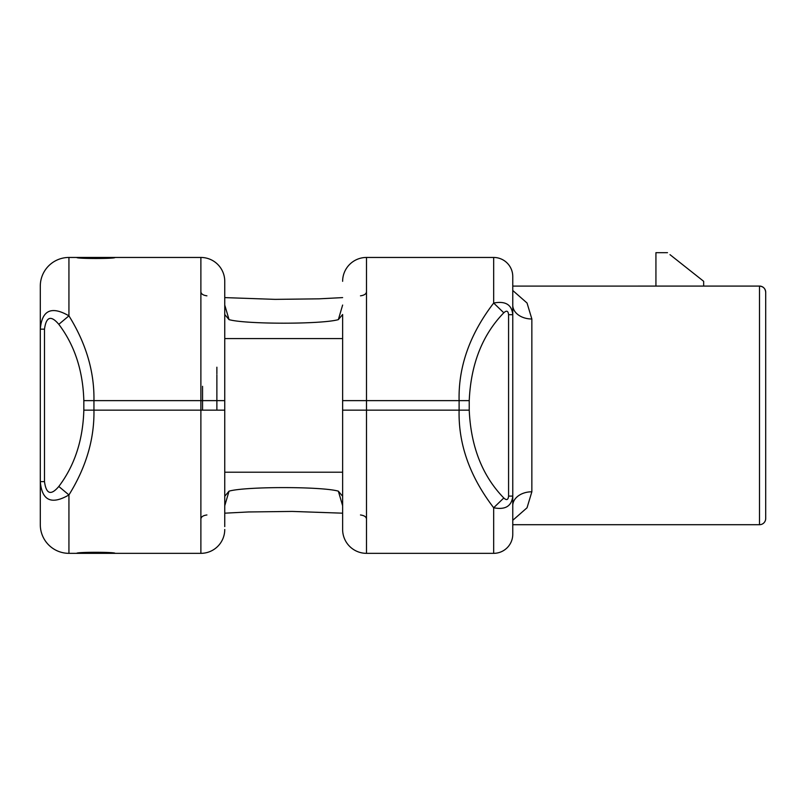 <?xml version="1.0" encoding="UTF-8"?>
<svg xmlns="http://www.w3.org/2000/svg" width="806" height="806" viewBox="0 0 806 806"><rect width="100%" height="100%" fill="white"/><g stroke="black" fill="none" stroke-linecap="round" stroke-linejoin="round"><path stroke-width="1.21" d="M114.986 257.457L76.812 257.457C75.603 258.837 116.195 258.837 114.986 257.457L200.885 257.457A23.858 23.858 0 0 1 224.753 281.314A23.858 23.858 -0 0 0 200.885 257.457A23.858 23.858 0 0 1 224.753 281.314L224.753 526.6M68.933 257.457L76.812 257.457L68.933 257.457A28.633 28.633 0 0 0 40.3 286.09A28.633 28.633 0 0 1 68.933 257.457L68.933 315.841C51.453 305.726 41.912 310.169 40.3 329.17L40.3 286.09A28.633 28.633 0 0 1 68.933 257.457M224.753 284.196L224.753 281.314A23.858 23.858 -0 0 0 200.885 257.457L200.885 400.622L93.949 400.622C94.423 371.687 86.081 343.437 68.933 315.841L58.808 324.324C50.959 315.035 46.184 316.647 44.491 329.17L44.491 481.615C46.184 494.149 50.959 495.761 58.808 486.471C74.605 465.596 82.947 440.167 83.834 410.163L83.834 400.622L93.949 400.622L93.949 410.163L224.753 410.163M40.3 287.833L40.3 329.14L44.491 329.17M224.753 400.622L200.885 400.622L200.885 553.339A23.858 23.858 0 0 0 224.753 529.482A23.858 23.858 180 0 1 200.885 553.339L114.986 553.339C116.195 551.949 75.603 551.949 76.812 553.339L68.933 553.339A28.633 28.633 180 0 1 40.3 524.706A28.633 28.633 0 0 0 68.933 553.339A28.633 28.633 180 0 1 40.3 524.706L40.3 329.17M44.491 481.615L40.3 481.615C41.912 500.617 51.453 505.06 68.933 494.944C86.091 467.329 94.433 439.069 93.949 410.163L83.834 410.163M224.753 314.511L224.753 338.58L342.631 338.58L342.631 314.511L338.349 319.629C321.876 324.375 245.508 324.375 229.035 319.629L224.753 314.511L224.753 309.967M224.753 338.58L224.753 496.284L229.035 491.156C245.508 486.411 321.876 486.411 338.349 491.156L342.631 496.284L342.631 338.58M224.753 500.828L224.753 496.284M200.885 291.44C200.885 293.787 202.89 295.258 206.91 295.832M360.473 295.832C364.493 295.258 366.498 293.787 366.488 291.44M366.488 519.356C366.498 516.999 364.493 515.538 360.473 514.963M206.91 514.963C202.89 515.538 200.875 516.999 200.885 519.356M342.631 410.163L459.108 410.163C458.292 444.086 469.817 476.608 493.675 507.75L493.675 553.339A19.092 19.092 180 0 0 512.767 534.247L512.767 496.133L512.767 534.247A19.092 19.092 180 0 1 493.675 553.339L366.488 553.339A23.858 23.858 0 0 1 342.631 529.482L342.631 314.501M342.631 496.284L342.631 500.828M366.488 553.339A23.858 23.858 0 0 1 342.631 529.482A23.858 23.858 0 0 0 366.488 553.339L366.488 400.622L342.631 400.622M503.8 312.799L493.675 303.046L493.675 257.457L366.488 257.457A23.858 23.858 0 0 0 342.631 281.314A23.858 23.858 0 0 1 366.488 257.457L493.675 257.457A19.092 19.092 0 0 1 512.767 276.539L512.767 314.703C511.84 304.668 505.483 300.789 493.675 303.046C469.817 334.188 458.292 366.71 459.108 400.622L469.233 400.622L469.233 410.163C470.855 446.645 482.371 475.923 503.8 497.987C506.591 500.597 508.183 499.972 508.576 496.093L508.576 314.703C508.183 310.824 506.591 310.189 503.8 312.799C482.371 334.873 470.855 364.151 469.233 400.622M512.767 290.492L527.043 303.016L531.849 318.995A19.092 13.823 0 0 1 512.767 305.172L512.767 276.539M508.576 314.703L512.767 314.703L512.767 496.093L508.576 496.093M512.767 505.614L512.767 505.614A19.092 13.823 180 0 1 531.849 491.791L531.849 318.995M512.767 524.706L759.494 524.706L759.494 286.09L512.767 286.09M512.767 520.293L527.043 507.78L531.849 491.791M638.281 524.706L637.153 524.706M633.969 524.706L629.083 524.706M655.933 252.671L667.489 252.671L655.933 252.671L655.933 286.07L759.494 286.07A6.206 6.206 0 0 1 765.7 292.276L765.7 518.5A6.206 6.206 0 0 1 759.494 524.706A6.206 6.206 0 0 0 765.7 518.5M638.171 286.08L655.933 286.07M703.658 286.07L703.658 281.304L670.008 254.666M503.8 497.987L493.675 507.75C505.342 510.057 511.699 506.168 512.767 496.093L512.767 494.37M216.874 410.163L216.874 374.77M216.874 373.793L216.874 367.214M114.986 553.339L76.812 553.339M58.808 486.471L68.933 494.944L68.933 553.339M83.834 400.622C82.947 370.629 74.605 345.19 58.808 324.324M224.753 305.061L229.035 319.629M342.631 305.061L338.349 319.629M229.035 491.156L224.753 505.735M469.233 410.163L459.108 410.163L459.108 400.622L366.488 400.622L366.488 257.457A23.858 23.858 0 0 0 342.631 281.314M338.349 491.156L342.631 505.735M202.558 386.306L202.558 410.163M224.753 297.605L275.138 299.369L318.944 298.835L342.631 297.605M634.574 524.706L636.528 524.706M765.7 292.276L765.7 292.286C765.337 288.518 763.262 286.452 759.494 286.09M342.631 513.18L292.235 511.427L248.439 511.961L224.753 513.18M224.753 472.205L342.631 472.205"/></g></svg>
